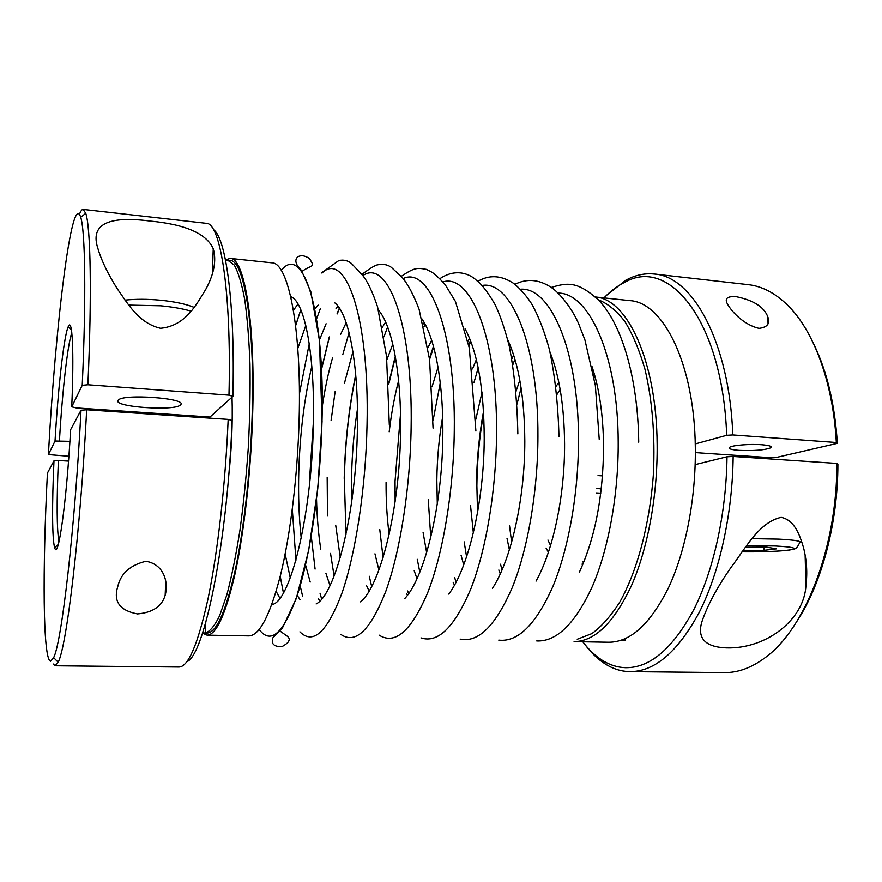 <?xml version="1.0" encoding="UTF-8"?>
<svg xmlns="http://www.w3.org/2000/svg" width="882" height="882" viewBox="0 0 882 882"><rect width="100%" height="100%" fill="white"/><g stroke="black" fill="none" stroke-linecap="round" stroke-linejoin="round"><path stroke-width="1.32" d="M657.145 444.704C657.674 495.486 647.785 548.582 631.523 585.472C614.004 622.615 594.854 641.335 574.094 641.622L608.701 642.228C630.498 642.217 650.541 623.817 668.843 587.037C685.81 550.522 696.041 497.801 695.314 447.339C694.542 363.737 663.121 302.107 629.715 300.619L595.284 296.98C627.047 298.7 656.682 360.65 657.145 444.704M473.347 532.893L470.536 505.64M475.85 419.237L481.98 392.545M550.103 352.359C559.431 376.041 564.26 406.558 564.579 443.911C564.833 496.103 553.036 550.952 536.035 581.117M463.712 564.877L461.065 555.208M472.532 368.897L476.346 359.613M509.388 549.795L507.018 538.406M516.08 391.189L519.818 380.175M592.009 366.526C599.385 388.764 603.244 415.444 603.575 446.546C603.178 496.103 595.107 537.987 579.364 572.197M500.27 573.829L498.837 569.993M511.825 358.842L513.721 355.214M416.977 578.658L414.209 570.764M427.935 347.706L431.651 340.22M465.068 328.81C477.592 352.183 483.975 388.742 484.218 438.475C484.064 502.464 468.221 568.714 448.751 594.071M407.506 595.152L406.646 593.795M389.149 534.404C387.011 518.109 385.985 500.822 386.073 482.531M389.194 431.827C391.343 413.658 394.475 396.624 398.598 380.726M423.25 323.915L424.264 322.68M454.462 585.108L453.127 582.263M437.296 503.953L436.833 480.04C437.119 458.53 439.06 437.472 442.643 416.844M467.956 341.069L469.632 338.401M507.778 339.89C518.825 363.924 524.503 397.705 524.812 441.221C524.878 499.3 511.009 559.982 492.498 588.305M426.634 552.628L423.095 532.496M432.059 386.779L438.034 367.221M340.265 557.633L335.7 525.198M344.421 383.317L352.932 351.675M378.499 310.243C392.027 325.138 401.608 373.946 400.527 432.819C399.722 509.3 380.363 585.979 360.562 601.888M330 585.538L325.888 573.245M320.772 549.155C318.413 533.952 316.991 517.304 316.528 499.212M322.217 406.756C324.896 388.852 328.336 372.502 332.558 357.706M340.584 334.421L346.163 322.724M378.896 569.993L374.96 553.819M386.9 359.713L392.788 344.145M421.971 318.942C434.815 337.387 443.525 382.788 442.808 435.675C442.356 505.75 424.683 577.324 404.772 598.58M369.095 591.006L366.471 585.461M351.786 501.042L351.62 475.211C352.116 452.753 354.057 430.769 357.43 409.259M382.347 327.266L385.632 322.084M279.859 598.216L276.154 591.359M293.43 310.354L297.962 304.003M290.762 296.749C304.588 300.872 315.282 355.126 313.286 426.921C311.489 517.414 289.649 603.222 271.832 604.523M319.979 600.829L318.17 598.558M310.21 582.065L305.536 564.921M301.236 538.152C298.976 517.833 298.149 495.86 298.766 472.223C299.891 433.922 304.235 398.598 311.809 366.239M319.35 340.198L326.097 323.749M336.02 308.347L338.093 306.319M334.664 302.747C348.566 312.779 358.875 364.619 357.364 429.898C356.108 513.302 335.27 594.843 316.142 603.949M300.012 599.606L297.212 595.361M290.266 577.875L285.14 554.039M297.785 348.489L305.789 325.458M314.83 308.954L318.126 305.095M225.461 259.859L230.224 258.426C244.49 257.555 255.714 323.617 252.572 416.778C250.786 472.917 244.094 532.1 235.207 573.046C225.726 614.247 216.344 634.941 207.05 635.139L202.507 633.144M230.224 258.426L271.777 262.814C288.227 262.208 301.798 327.828 299.108 419.997C297.609 475.53 290.498 534.04 280.663 574.513C270.157 615.25 259.54 635.702 248.823 635.878L207.05 635.139M228.934 260.543C243.509 256.794 255.295 322.547 252.087 417.164C250.301 473.105 243.586 532.078 234.7 572.594C225.219 613.343 215.87 633.474 206.653 632.978M814.064 344.675C827.14 371.84 834.901 404.739 837.349 443.348L836.334 442.499C833.104 381.851 813.391 330.022 787.24 304.819C774.826 292.857 761.794 286.132 748.157 284.643L654.389 274.037C692.469 276.231 729.392 341.764 732.81 434.936L836.334 442.499M739.083 450.371C731.266 449.754 728.102 448.74 729.612 447.339C732.049 445.289 749.821 443.811 761.574 444.726C769.302 445.366 772.412 446.369 770.901 447.747C764.815 450.107 754.209 450.978 739.083 450.371M759.016 328.358C742.468 324.51 729.987 309.56 726.911 302.901C724.828 298.237 727.882 296.154 736.062 296.65C753.691 300.277 764.308 307.09 767.891 317.09C770.262 323.573 767.307 327.332 759.016 328.358M606.342 295.514L625.757 280.244L628.778 278.701C637.168 274.677 645.712 273.122 654.389 274.037M582.649 561.966L584.193 561.117M595.449 378.113L594.016 377.077M560.158 389.458L556.906 394.574M547.954 540.06L550.555 545.528M602.527 475.861L598.029 475.585M596.419 492.939L600.774 493.181M620.41 640.497L625.151 640.575L620.366 640.508M521.119 387.926L517.028 404.088M509.542 525.727L511.615 542.265M726.492 647.884C705.402 647.046 697.155 638.491 701.741 622.229C707.121 605.967 716.978 587.544 731.332 566.983C745.092 549.078 758.95 522.122 781.154 517.359C794.88 520.093 799.908 535.727 803.491 547.546C806.732 560.324 807.548 572.903 805.928 585.295C804.605 618.91 766.976 649.064 726.492 647.884M582.793 641.776C588.713 649.593 595.163 655.734 602.152 660.221C609.484 664.896 617.224 667.387 625.36 667.685C649.78 668.148 672.591 648.821 693.781 609.705C713.549 570.676 726.349 513.357 727.011 456.777L733.151 456.457C732.534 513.831 719.591 572.01 699.536 611.799C678.038 651.688 654.83 671.632 629.935 671.632L628.833 671.61C620.509 671.246 612.593 668.666 605.085 663.859C597.776 659.152 591.039 652.68 584.887 644.433M695.358 452.609L770.857 457.714L776.469 457.427L837.349 443.348M629.935 671.632L724.298 672.591C738.014 672.79 751.773 667.707 765.554 657.366C805.034 628.789 837.227 547.171 836.875 463.436L837.9 464.219C837.878 523.445 821.66 583.597 797.063 621.104M625.14 638.689L625.151 640.575M695.17 464.627L727.011 456.777M733.151 456.457L836.875 463.436M548.406 552.253L546.057 548.075M556.002 386.382L558.846 382.523M593.63 374.828L594.865 375.919M583.344 563.223L581.977 564.16M577.225 639.252L591.844 633.607C601.656 626.496 611.05 615.857 620.024 601.678C637.366 570.621 649.913 523.632 653.441 473.524C655.15 435.19 652.316 400.395 644.94 369.161C639.395 350.088 632.67 334.157 624.765 321.357C616.386 310.574 607.511 303.364 598.117 299.715M732.81 434.936L726.691 435.3C722.645 321.169 669.317 256.949 625.415 281.964C617.929 285.548 610.774 290.862 603.949 297.895M596.882 488.562L601.292 488.815M726.691 435.3L695.248 443.933M745.411 547.226L766.193 547.094L776.502 548.836L764.066 550.335L742.997 550.456M763.999 547.105L764.066 550.335M81.012 410.24L70.604 429.721C66.569 502.806 58.047 561.988 54.673 547.59C52.104 539.762 51.972 503.115 53.978 460.823L47.419 473.094C42.479 569.276 42.777 659.56 50.583 661.257L53.637 657.652C61.542 642.923 74.794 530.391 81.012 410.24L86.679 409.766C80.394 532.662 66.525 647.597 58.146 662.217L55.092 665.778L53.218 663.992M145.927 561.272C164.868 564.414 168.495 583.652 165.177 595.229C161.99 606.32 152.773 612.549 137.515 613.916C119.72 610.564 113.139 601.447 117.769 586.585C120.746 573.521 130.128 565.086 145.927 561.272M55.092 665.778L178.969 667.035C188.34 666.946 198.086 643.904 208.207 597.93C217.755 552.011 225.428 484.714 228.173 419.391L86.679 409.766M76.128 407.903L209.971 417.043L232.903 396.371L228.978 395.158C231.646 291.336 220.368 222.496 206.256 223.333L83.162 209.409L85.752 213.312C90.581 226.994 91.993 293.904 87.902 384.761L82.235 385.302L71.74 406.8L76.128 407.903M228.526 477.735C231.613 449.776 232.782 422.919 232.032 397.154M229.232 471.264L229.276 468.419M231.845 426.623L232.142 423.79M53.978 460.823L58.388 460.536C56.58 501.88 56.757 529.024 58.94 541.967M58.388 460.536L68.52 461.099M69.898 441.331L55.026 441.022C57.969 390.318 63.493 339.658 67.76 327.895L68.256 326.649C72.291 316.693 74.176 350.738 71.74 406.8M71.806 332.746C67.572 344.388 62.247 392.435 59.436 440.691M202.584 632.912L205.396 632.956C209.949 631.556 214.69 625.812 219.618 615.735L226.917 594.633C231.668 576.619 236.012 555.175 239.948 530.314C243.531 503.942 246.321 476.247 248.338 447.218C249.815 418.189 250.367 390.461 249.97 364.046C249.033 339.107 247.28 317.564 244.711 299.428C241.734 283.662 238.261 272.207 234.259 265.063L227.898 260.333L225.605 260.565M150.127 221.073C185.518 224.436 206.553 233.664 213.246 248.768C216.63 260.344 214.117 273.916 205.715 289.483C197.028 303 186.543 325.767 160.535 328.291C138.408 323.143 127.394 302.912 117.504 289.12C107.924 273.993 101.408 260.51 97.968 248.68C89.898 224.723 107.273 215.517 150.127 221.073M213.488 229.662C226.001 237.886 235.196 303.871 232.903 396.371M82.235 385.302C86.304 296.506 85.19 230.93 80.725 217.292C71.707 189.024 55.191 328.115 48.4 454.583L68.884 456.27M55.026 441.022L48.4 454.583M79.446 214.249C80.758 210.93 81.993 209.321 83.162 209.409M205.771 622.438L205.396 632.956M180.534 404.816C175.992 411.387 112.631 407.032 118.1 400.406C121.198 393.361 188.781 398.267 180.534 404.816M228.978 395.158L87.902 384.761M228.173 419.391L232.12 420.493C227.391 543.83 204.205 655.657 186.918 661.643M520.325 289.252C550.103 286.352 578.691 349.801 578.482 439.28C578.603 492.762 568.614 548.769 552.86 586.563C535.87 624.522 517.822 642.372 498.749 640.1M455.994 582.274L454.693 577.556M466.578 556.84L464.175 541.868M473.976 382.512L478.198 367.948M468.937 345.931L470.812 341.4M558.108 293.089C588.922 292.637 618.062 355.369 618.205 442.025C618.547 494.107 608.602 548.604 592.572 585.946C575.296 623.508 556.674 641.842 536.719 640.927M477.537 512.651L476.875 485.762C477.096 461.077 479.356 436.877 483.656 413.14M501.968 570.037L500.568 564.204M512.839 364.806L514.934 359.195M442.874 281.931C470.315 272.913 497.547 337.63 496.544 433.624C496.202 490.304 486.136 549.718 471.032 588.36C454.737 627.003 438.056 643.507 420.979 637.873M383.075 557.6L379.767 529.52M408.553 593.696L407.693 590.973M395.125 501.483L395.048 481.197L400.494 414.121M423.944 326.847L425.124 324.256M388.686 384.42L395.412 356.967M481.914 285.514C510.568 279.792 538.516 343.914 537.932 436.48C537.833 491.495 527.811 549.122 512.354 587.346C495.684 625.68 478.298 642.923 460.172 639.108M419.821 572.12L417.274 559.309M430.769 537.314L428.244 499.333M433.106 420.328L440.272 382.931M429.567 359.448L433.668 347.045M362.844 275.614C387.551 258.106 413.085 323.518 411.122 427.726C410.218 488.352 400.108 551.923 385.842 591.216C370.462 630.277 355.446 644.654 340.783 634.345M321.632 599.021L320.034 593.2M315.083 569.077L311.247 536.091M309.725 482.245L313.386 422.754M334.102 576.089L330.53 553.389M327.498 515.992L327.167 477.416M331.103 420.361L335.16 391.443M342.756 354.696L349.074 332.613M321.489 369.503L329.339 337.233M337.211 313.904L339.515 308.314M403.173 278.591C429.302 265.691 455.74 330.86 454.274 430.703C453.657 490.657 443.084 553.455 427.836 592.329C411.376 630.972 395.136 645.238 379.117 635.106M345.976 534.525L344.344 478.375C345.193 442.389 348.996 408.035 355.766 375.313M371.664 586.442L369.26 576.244M383.99 336.759L387.628 326.935M281.259 270.432C302.526 243.234 325.105 308.413 321.996 421.574C320.431 486.434 310.541 554.425 297.62 594.137C283.728 633.287 270.906 645.062 259.176 629.483M321.963 273.089C345.116 250.234 369.558 315.602 367.033 424.683C365.821 487.603 355.711 553.565 341.973 593.068C327.189 632.162 313.165 645.084 299.902 631.832M283.42 592.847L280.211 576.365M302.625 596.254L300.167 585.791M295.944 560.191L292.306 509.223M299.406 393.846L309.262 343.704M316.594 318.821L320.309 308.733M295.624 325.734L300.828 309.769M752.159 538.659L778.619 539.123C796.027 540.049 802.995 541.339 799.5 543.014C795.994 550.577 793.987 548.802 789.092 550.114C778.078 551.437 762.379 552.011 741.983 551.823C763.206 552.011 779.291 551.371 790.261 549.894C798.199 548.273 793.15 546.972 775.135 545.991L746.613 545.649M191.041 311.137C182.64 308.711 172.508 306.925 160.667 305.789L128.772 305.095M468.728 344.829L470.481 340.529M514.823 284.357C526.896 278.304 539.045 279.34 551.294 287.466C558.03 291.722 571.161 306.44 578.559 323.518L584.942 339.978L595.339 385.412L599.242 439.479M476.456 485.938C476.699 460.536 479.058 435.642 483.545 411.255M551.261 287.433C567.765 282.449 577.556 281.292 598.062 299.66C621.082 322.514 637.984 376.658 638.722 442.18M388.642 383.461L395.29 356.284M439.82 278.745C457.306 266.871 471.859 275.526 476.589 280.487C481.77 284.291 487.867 292.196 494.868 304.213C499.907 314.466 504.691 328.402 509.245 346.02C514.338 372.259 517.205 401.553 517.855 433.911M429.446 358.467L433.448 346.273M477.691 281.435C488.97 274.677 500.722 275.184 512.938 282.946C516.003 284.754 525.661 293.993 532.353 305.018C538.913 317.112 544.613 332.007 549.464 349.691C554.965 375.732 558.141 404.739 558.967 436.722M309.758 476.489L313.397 421.839M321.467 369.084L329.284 336.935M337.133 313.529L339.35 308.083M361.807 274.401C371.024 267.863 372.248 266.981 376.581 265.085C382.27 263.641 387.176 264.391 391.299 267.312L402.126 277.4C407.826 283.971 413.482 294.599 419.093 309.284L429.567 359.448L433.062 428.123M344.2 478.441C345.06 442.235 348.897 407.66 355.711 374.707M401.2 276.386C414.573 267.389 417.142 267.72 426.403 269.385L432.257 272.406C436.061 275.14 440.383 279.241 445.234 284.732L455.443 301.49L469.334 348.037L475.905 431.044M279.627 630.751L287.587 636.418C289.252 638.138 289.704 639.516 288.932 640.553C288.69 642.129 286.308 644.191 281.799 646.715C277.532 646.605 274.831 645.878 273.707 644.533C272.218 643.342 271.91 641.137 272.781 637.918L282.416 627.984L296.242 598.624L308.656 550.533L317.752 488.749L322.051 421.541L319.46 340.474L310.828 291.777L301.346 270.267C292.041 261.37 296.727 256.486 299.803 256.067C301.865 255.141 305.095 255.934 309.494 258.426L312.206 263.31C314.301 266.596 308.292 266.529 301.71 271.678M295.613 325.601L300.795 309.67M321.687 272.759L338.798 260.565C343.737 259.495 348.015 260.521 351.62 263.652L362.844 275.614C367.728 281.766 372.634 292.185 377.562 306.859L386.525 356.13L389.326 425.146M602.152 660.221L605.085 663.859M805.134 555.021L805.928 585.295M625.415 281.964L628.778 278.701M767.891 317.09L768.035 323.374M770.868 446.446L770.901 447.747M53.637 657.652L58.146 662.217M165.177 595.229L165.728 581.271M202.573 632.923L207.083 633M212.33 273.883L213.246 248.768M58.3 544.459L54.673 547.59M71.475 330.199L68.256 326.649M80.725 217.292L85.752 213.312M227.898 260.333L229.993 260.554M124.99 300.123C135.817 298.998 147.537 299.031 160.171 300.189C174.614 301.644 185.937 304.036 194.139 307.377"/></g></svg>
